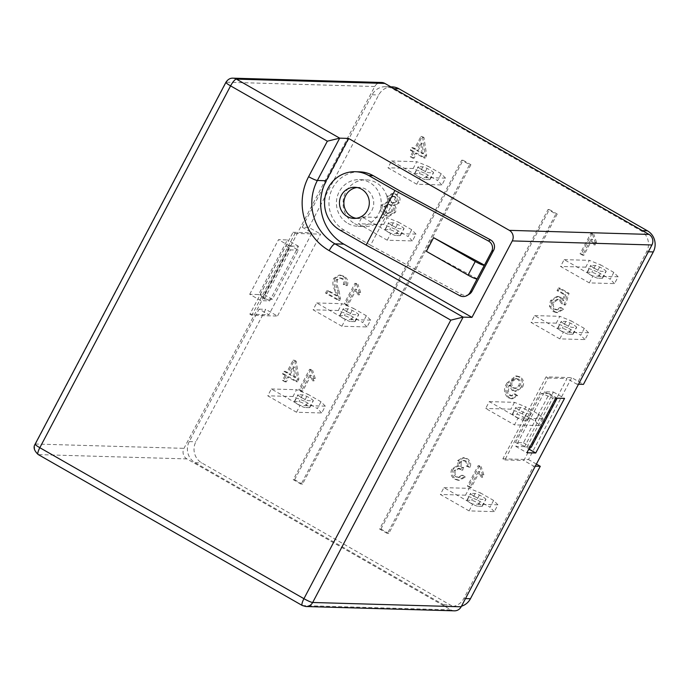 <?xml version="1.0" encoding="UTF-8"?>
<svg xmlns="http://www.w3.org/2000/svg" width="689" height="689" viewBox="0 0 689 689"><rect width="100%" height="100%" fill="white"/><g stroke="black" fill="none" stroke-linecap="round" stroke-linejoin="round"><path stroke-width="0.52" stroke-dasharray="3.44 2.58" d="M594.452 268.297A6.227 0.81 27.8 0 0 601.445 271.337L605.864 271.466A6.227 0.81 27.8 0 0 606.148 271.38A6.227 0.81 27.8 0 0 601.721 268.142A6.227 0.81 27.8 0 0 595.408 265.489L590.99 265.36A6.227 0.81 27.8 0 0 590.714 265.446A6.227 0.81 27.8 0 0 594.452 268.297M597.845 278.167A6.227 0.81 -152.2 0 1 590.852 275.126A6.227 0.81 -152.2 0 1 587.114 272.276A6.227 0.81 -152.2 0 1 587.39 272.189L591.808 272.319A6.227 0.81 -152.2 0 1 598.121 274.971A6.227 0.81 -152.2 0 1 602.548 278.21A6.227 0.81 -152.2 0 1 602.272 278.296L597.845 278.167L601.445 271.337M564.937 324.278A6.227 0.81 27.8 0 0 571.93 327.318L576.349 327.447A6.227 0.81 27.8 0 0 576.633 327.361A6.227 0.81 27.8 0 0 572.206 324.123A6.227 0.81 27.8 0 0 565.893 321.47L561.475 321.341A6.227 0.81 27.8 0 0 561.199 321.427A6.227 0.81 27.8 0 0 564.937 324.278M568.33 334.148A6.227 0.81 -152.2 0 1 561.337 331.108A6.227 0.81 -152.2 0 1 557.599 328.248A6.227 0.81 -152.2 0 1 557.875 328.162L562.293 328.291A6.227 0.81 -152.2 0 1 568.606 330.953A6.227 0.81 -152.2 0 1 573.033 334.191A6.227 0.81 -152.2 0 1 572.757 334.277L568.33 334.148L571.93 327.318M531.004 413.469A6.227 0.81 27.8 0 0 531.279 413.383A6.227 0.81 27.8 0 0 526.852 410.144A6.227 0.81 27.8 0 0 520.539 407.483L516.121 407.354A6.227 0.81 27.8 0 0 515.846 407.44A6.227 0.81 27.8 0 0 519.584 410.299A6.227 0.81 27.8 0 0 526.577 413.34L522.985 420.161A6.227 0.81 -152.2 0 1 515.983 417.121A6.227 0.81 -152.2 0 1 512.246 414.27A6.227 0.81 -152.2 0 1 512.521 414.184L516.939 414.313A6.227 0.81 -152.2 0 1 523.252 416.966A6.227 0.81 -152.2 0 1 527.679 420.204A6.227 0.81 -152.2 0 1 527.404 420.29L531.004 413.469L526.577 413.34M474.23 496.313A6.227 0.81 27.8 0 0 481.232 499.353L485.65 499.482A6.227 0.81 27.8 0 0 485.926 499.396A6.227 0.81 27.8 0 0 481.499 496.158A6.227 0.81 27.8 0 0 475.186 493.505L470.768 493.376A6.227 0.81 27.8 0 0 470.492 493.462A6.227 0.81 27.8 0 0 474.23 496.313M477.632 506.182A6.227 0.81 -152.2 0 1 470.63 503.142A6.227 0.81 -152.2 0 1 466.892 500.292A6.227 0.81 -152.2 0 1 467.168 500.205L471.586 500.335A6.227 0.81 -152.2 0 1 477.899 502.987A6.227 0.81 -152.2 0 1 482.326 506.226A6.227 0.81 -152.2 0 1 482.05 506.312L477.632 506.182L481.232 499.353M301.644 397.656A6.227 0.81 27.8 0 0 308.646 400.697L313.064 400.826A6.227 0.81 27.8 0 0 313.34 400.74A6.227 0.81 27.8 0 0 308.913 397.501A6.227 0.81 27.8 0 0 302.6 394.849L298.182 394.719A6.227 0.81 27.8 0 0 297.906 394.806A6.227 0.81 27.8 0 0 301.644 397.656M305.046 407.526A6.227 0.81 -152.2 0 1 298.044 404.486A6.227 0.81 -152.2 0 1 294.306 401.627A6.227 0.81 -152.2 0 1 294.582 401.541L299 401.67A6.227 0.81 -152.2 0 1 305.313 404.331A6.227 0.81 -152.2 0 1 309.74 407.569A6.227 0.81 -152.2 0 1 309.464 407.655L305.046 407.526L308.646 400.697M346.998 311.635A6.227 0.81 27.8 0 0 353.991 314.675L358.409 314.804A6.227 0.81 27.8 0 0 358.693 314.718A6.227 0.81 27.8 0 0 354.267 311.488A6.227 0.81 27.8 0 0 347.954 308.827L343.535 308.698A6.227 0.81 27.8 0 0 343.26 308.784A6.227 0.81 27.8 0 0 346.998 311.635M350.391 321.505A6.227 0.81 -152.2 0 1 343.398 318.464A6.227 0.81 -152.2 0 1 339.66 315.614A6.227 0.81 -152.2 0 1 339.935 315.528L344.354 315.657A6.227 0.81 -152.2 0 1 350.667 318.309A6.227 0.81 -152.2 0 1 355.093 321.548A6.227 0.81 -152.2 0 1 354.818 321.634L350.391 321.505L353.991 314.675M392.351 225.622A6.227 0.81 27.8 0 0 399.344 228.662L403.763 228.791A6.227 0.81 27.8 0 0 404.047 228.705A6.227 0.81 27.8 0 0 399.62 225.467A6.227 0.81 27.8 0 0 393.307 222.814L388.889 222.685A6.227 0.81 27.8 0 0 388.605 222.771A6.227 0.81 27.8 0 0 392.351 225.622M395.744 235.492A6.227 0.81 -152.2 0 1 388.751 232.443A6.227 0.81 -152.2 0 1 385.013 229.592A6.227 0.81 -152.2 0 1 385.289 229.506L389.707 229.635A6.227 0.81 -152.2 0 1 396.02 232.296A6.227 0.81 -152.2 0 1 400.447 235.535A6.227 0.81 -152.2 0 1 400.163 235.612L395.744 235.492L399.344 228.662M421.866 169.64A6.227 0.81 27.8 0 0 428.859 172.681L433.278 172.81A6.227 0.81 27.8 0 0 433.562 172.724A6.227 0.81 27.8 0 0 429.135 169.485A6.227 0.81 27.8 0 0 422.822 166.833L418.404 166.704A6.227 0.81 27.8 0 0 418.12 166.79A6.227 0.81 27.8 0 0 421.866 169.64M425.259 179.51A6.227 0.81 -152.2 0 1 418.266 176.47A6.227 0.81 -152.2 0 1 414.528 173.611A6.227 0.81 -152.2 0 1 414.804 173.525L419.222 173.654A6.227 0.81 -152.2 0 1 425.535 176.315A6.227 0.81 -152.2 0 1 429.962 179.553A6.227 0.81 -152.2 0 1 429.678 179.64L425.259 179.51L428.859 172.681M348.005 223.451A23.348 22.384 -88.3 0 0 358.125 226.311A23.348 22.384 -88.3 0 0 380.406 209.077A23.348 22.384 -88.3 0 0 369.605 182.49A23.348 22.384 -88.3 0 0 359.486 179.631A23.348 22.384 -88.3 0 0 337.205 196.873A23.348 22.384 -88.3 0 0 348.005 223.451M354.637 223.649A23.348 22.384 -88.3 0 0 364.757 226.509A23.348 22.384 -88.3 0 0 387.029 209.267A23.348 22.384 -88.3 0 0 376.228 182.688A23.348 22.384 -88.3 0 0 366.109 179.829A23.348 22.384 -88.3 0 0 343.837 197.063A23.348 22.384 -88.3 0 0 354.637 223.649M357.04 187.52A15.563 14.925 91.7 0 1 359.253 187.417A15.563 14.925 91.7 0 1 366.005 189.32A15.563 14.925 91.7 0 1 373.205 207.044A15.563 14.925 91.7 0 1 358.349 218.534A15.563 14.925 91.7 0 1 356.144 218.301M251.838 315.312L249.874 314.193L293.066 232.271L295.03 233.39L251.838 315.312L277.469 316.062L265.696 309.335L195.874 441.778A15.563 14.925 91.7 0 0 201.748 462.905L450.167 604.908A15.563 14.925 91.7 0 0 456.91 606.811A15.563 14.925 91.7 0 0 461.466 606.208M295.03 233.39L320.661 234.139L277.469 316.062M272.405 299.276L264.559 294.797L260.089 294.659L264.447 299.043L272.405 299.276L298.32 250.124L290.474 245.637L286.004 245.508L290.37 249.892L298.32 250.124M264.447 299.043L290.37 249.892M546.067 376.892L548.022 378.02L504.83 459.942L502.867 458.814L546.067 376.892L571.698 377.641L583.462 384.367M502.867 458.814L528.497 459.563L571.698 377.641M529.815 447.221L526.809 447.135L515.484 442.545L523.442 442.777L549.357 393.626L557.203 398.113L552.724 397.984L541.399 393.393L549.357 393.626M515.484 442.545L541.399 393.393M412.875 151.718L410.239 156.704L412.754 158.143L415.389 153.147L423.933 158.039L425.32 155.413L422.658 137.49L420.901 136.482L414.253 149.091L411.738 147.653L410.36 150.28L412.875 151.718L414.201 151.752L411.566 156.739L414.08 158.177L416.716 153.191L425.259 158.074L426.646 155.447L423.985 137.533L422.228 136.525L415.579 149.125L413.064 147.687L411.686 150.314L414.201 151.752M311.239 370.191L309.619 369.27L298.819 389.75L301.334 391.188L309.749 375.229L312.685 380.836L313.96 378.416L311.239 370.191L312.565 370.234L309.619 369.27M285.108 375.419L282.481 380.406L284.996 381.844L287.623 376.857L296.175 381.74L297.553 379.114L294.901 361.191L293.135 360.192L286.495 372.792L283.98 371.354L282.593 373.981L285.108 375.419L286.435 375.453L283.808 380.449L286.323 381.878L288.949 376.892L297.502 381.784L298.88 379.157L296.227 361.234L294.461 360.226L287.821 372.827L285.306 371.397L283.92 374.015L286.435 375.453M301.127 484.178L293.281 479.69L461.733 160.192L469.579 164.68L301.127 484.178L302.454 484.212L294.608 479.733L293.281 479.69M548.022 378.02L567.03 378.571L523.838 460.493L533.639 466.1L463.809 598.534A15.563 14.925 91.7 0 1 450.287 606.621A15.563 14.925 91.7 0 1 443.535 604.718L195.116 462.707A15.563 14.925 91.7 0 1 189.242 441.58L259.073 309.137L268.874 314.744L312.065 232.822L302.264 227.224L308.887 227.413L320.661 234.139M308.887 227.413L378.717 94.97A15.563 14.925 91.7 0 1 392.248 86.883M536.404 464.085L528.497 459.563M416.742 184.23L420.333 177.4L391.576 160.959L387.976 167.78L416.742 184.23L441.925 184.962L445.525 178.132L420.333 177.4M387.227 240.203L390.818 233.382L362.061 216.94L358.461 223.761L387.227 240.203L412.41 240.935L416.01 234.114L390.818 233.382M341.873 326.224L345.473 319.395L316.707 302.953L313.107 309.783L341.873 326.224L367.056 326.956L370.656 320.127L345.473 319.395M296.52 412.246L300.12 405.416L271.354 388.975L267.754 395.796L296.52 412.246L321.711 412.978L325.303 406.148L300.12 405.416M469.106 510.902L472.706 504.072L443.94 487.631L440.34 494.452L469.106 510.902L494.297 511.634L497.897 504.804L472.706 504.072M538.936 414.408L543.242 418.783L518.059 418.051L514.459 424.88L539.651 425.613L535.336 421.229L522.262 413.762L525.862 406.932L538.936 414.408L535.336 421.229M518.059 418.051L489.293 401.609L485.693 408.439L514.459 424.88M559.812 338.867L563.413 332.038L534.647 315.596L531.047 322.418L559.812 338.867L584.995 339.599L588.595 332.77L563.413 332.038M589.328 282.886L592.928 276.056L564.162 259.615L560.562 266.436L589.328 282.886L614.51 283.618L618.111 276.789L592.928 276.056M387.425 533.501L379.579 529.023L548.031 209.525L555.877 214.012L387.425 533.501L388.751 533.544L380.905 529.057L379.579 529.023M479.802 466.548L478.183 465.626L467.383 486.107L469.898 487.545L478.312 471.586L481.249 477.193L482.524 474.773L479.802 466.548L481.129 466.591L478.183 465.626M451.777 469.166C450.055 473.429 451.08 476.805 454.861 479.286L458.133 480.276L464.007 477.003L461.63 475.298L457.978 477.477L456.015 476.874C453.698 475.307 453.129 473.214 454.301 470.578L457.996 468.279L461.466 470.079L462.078 467.392C459.916 466.169 459.244 464.42 460.054 462.155L462.896 460.416L464.584 460.932C466.419 462.13 466.961 463.809 466.229 465.962L468.882 467.142C470.001 463.473 469.011 460.631 465.91 458.607L462.663 457.668L457.591 460.631L458.125 466.22L456.626 465.979L451.777 469.166L453.104 469.2C451.381 473.464 452.406 476.84 456.187 479.329L454.861 479.286M507.044 382.963C503.289 388.665 503.676 393.617 508.189 397.829L511.143 398.733L516.371 395.675L514.003 393.979L510.919 395.874L509.309 395.391C506.639 392.644 506.475 389.44 508.809 385.788L509.085 385.297L512.168 390.534L514.907 391.335L521.211 387.123C523.227 382.929 522.417 379.518 518.783 376.892L515.639 375.979L507.044 382.963L508.37 383.006C504.615 388.699 504.994 393.66 509.515 397.872L512.461 398.767L517.697 395.71L515.329 394.013L512.246 395.908L510.627 395.434C507.965 392.678 507.793 389.483 510.136 385.823L510.411 385.332L513.494 390.577L516.233 391.369L522.538 387.166C524.553 382.972 523.743 379.561 520.109 376.926L516.965 376.022L508.37 383.006M334.647 289.923L336.551 295.951L326.956 290.465L325.57 293.092L338.394 300.421L339.091 298.449L337.644 290.026C335.931 286.727 335.431 283.343 336.137 279.872L339.427 277.968L341.46 278.606C343.725 280.001 344.319 281.93 343.243 284.402L345.895 285.573C347.394 281.508 346.309 278.382 342.657 276.211L339.083 275.1L333.64 278.408C332.365 282.301 332.701 286.133 334.647 289.923L335.974 289.966L337.868 295.994L336.551 295.951M356.592 284.178L354.973 283.248L344.173 303.728L346.688 305.167L355.102 289.208L358.039 294.814L359.313 292.394L356.592 284.178L357.918 284.212L354.973 283.248M384.359 215.097L387.881 216.174L393.962 212.401C395.34 209.697 395.012 207.251 392.98 205.072L393.97 205.167L398.104 202.687C399.491 199.121 398.561 196.356 395.331 194.376L392.127 193.394L387.003 196.425L387.795 202.101L386.675 201.98L381.353 205.288C379.639 209.439 380.638 212.712 384.359 215.097L389.207 216.217L395.288 212.436C396.666 209.732 396.339 207.286 394.306 205.107L395.297 205.201L399.431 202.721C400.817 199.164 399.887 196.391 396.657 194.419L393.453 193.428L388.329 196.468L389.121 202.144L388.002 202.015L382.679 205.322C380.965 209.482 381.964 212.755 385.685 215.14M549.452 306.235L553.121 311.566L556.462 312.599L562.258 309.275L559.881 307.578L556.238 309.783L554.344 309.197C551.88 307.38 551.407 305.038 552.914 302.17L556.936 299.284L559.184 299.999L561.569 303.754L564.222 304.934L567.745 293.281L558.443 287.959L557.056 290.586L564.308 294.728L562.508 300.602L559.726 297.243L556.901 296.408L550.477 300.576L549.452 306.235L550.778 306.278L554.438 311.609L553.121 311.566M592.48 234.226L590.861 233.295L580.06 253.776L582.575 255.214L590.99 239.255L593.927 244.862L595.201 242.442L592.48 234.226L593.806 234.26L590.861 233.295M504.83 459.942L523.838 460.493M524.622 446.653L515.785 446.394L544.586 391.783L553.422 392.032L524.622 446.653L528.842 449.064M259.073 309.137L265.696 309.335M533.639 466.1L535.319 466.143M454.396 610.833A7.786 7.458 91.7 0 1 451.019 609.886L186.917 458.908A7.786 7.458 91.7 0 1 183.972 448.341L374.738 86.521A7.786 7.458 91.7 0 1 381.508 82.482M249.719 294.298L278.511 239.686L287.347 239.936L258.556 294.556L249.719 294.298L260.83 300.654L289.621 246.033L298.466 246.292L269.666 300.904L260.83 300.654M359.71 171.854A31.134 29.851 -88.3 0 0 330.014 194.841A31.134 29.851 -88.3 0 0 344.405 230.281L370.561 245.232L399.353 190.612M370.561 245.232L461.596 294.401A7.786 7.691 -121.2 0 0 469.226 294.237M426.379 251.33L477.244 278.804M302.264 227.224L372.094 94.781A15.563 14.925 91.7 0 1 385.616 86.693A15.563 14.925 91.7 0 1 392.36 88.597L640.787 230.608A15.563 14.925 91.7 0 1 646.661 251.735L576.831 384.178L567.03 378.571M576.831 384.178L578.51 384.221M441.218 173.749L437.618 180.578L424.545 173.103L428.145 166.273L441.218 173.749L445.525 178.132M424.545 173.103L413.159 168.512L416.759 161.691L428.145 166.273M441.925 184.962L437.618 180.578M411.703 229.73L408.103 236.56L395.03 229.084L398.63 222.254L411.703 229.73L416.01 234.114M395.03 229.084L383.644 224.493L387.244 217.672L398.63 222.254M412.41 240.935L408.103 236.56M366.35 315.751L362.75 322.573L349.676 315.097L353.276 308.276L366.35 315.751L370.656 320.127M349.676 315.097L338.299 310.515L341.89 303.685L353.276 308.276M367.056 326.956L362.75 322.573M320.996 401.765L317.396 408.594L304.323 401.119L307.923 394.289L320.996 401.765L325.303 406.148M304.323 401.119L292.946 396.528L296.546 389.707L307.923 394.289M321.711 412.978L317.396 408.594M493.582 500.421L489.982 507.25L476.909 499.775L480.509 492.945L493.582 500.421L497.897 504.804M476.909 499.775L465.531 495.193L469.131 488.363L480.509 492.945M494.297 511.634L489.982 507.25M489.293 401.609L514.485 402.342L525.862 406.932M522.262 413.762L510.885 409.171L485.693 408.439M514.485 402.342L510.885 409.171M522.985 420.161L527.404 420.29M543.242 418.783L539.651 425.613M584.289 328.386L580.689 335.216L567.615 327.74L571.215 320.91L584.289 328.386L588.595 332.77M567.615 327.74L556.238 323.15L559.83 316.329L571.215 320.91M584.995 339.599L580.689 335.216M613.804 272.405L610.204 279.234L597.13 271.759L600.73 264.929L613.804 272.405L618.111 276.789M597.13 271.759L585.753 267.177L589.345 260.347L600.73 264.929M614.51 283.618L610.204 279.234M413.159 168.512L387.976 167.78M391.576 160.959L416.759 161.691M383.644 224.493L358.461 223.761M362.061 216.94L387.244 217.672M338.299 310.515L313.107 309.783M316.707 302.953L341.89 303.685M292.946 396.528L267.754 395.796M271.354 388.975L296.546 389.707M465.531 495.193L440.34 494.452M443.94 487.631L469.131 488.363M556.238 323.15L531.047 322.418M534.647 315.596L559.83 316.329M585.753 267.177L560.562 266.436M564.162 259.615L589.345 260.347M380.905 529.057L549.357 209.568L548.031 209.525M549.357 209.568L557.203 214.046L555.877 214.012M557.203 214.046L388.751 533.544M294.608 479.733L463.06 160.236L461.733 160.192M463.06 160.236L470.906 164.723L469.579 164.68M470.906 164.723L302.454 484.212M249.874 314.193L268.874 314.744M293.066 232.271L312.065 232.822M269.666 300.904L258.556 294.556M298.466 246.292L287.347 239.936M289.621 246.033L278.511 239.686M515.785 446.394L526.904 452.751M544.586 391.783L555.696 398.13M553.422 392.032L564.532 398.388M479.51 465.661L468.709 486.141L467.383 486.107M468.709 486.141L471.224 487.579L479.639 471.62L482.576 477.227L483.85 474.807L482.524 474.773M483.85 474.807L481.129 466.591M482.576 477.227L481.249 477.193M479.639 471.62L478.312 471.586M471.224 487.579L469.898 487.545M456.187 479.329L459.46 480.319L465.333 477.038L464.007 477.003M465.333 477.038L462.956 475.341L459.305 477.52L457.341 476.909C455.024 475.35 454.456 473.248 455.627 470.621L459.322 468.313L462.793 470.122L463.404 467.426C461.242 466.212 460.571 464.464 461.38 462.19L464.222 460.459L465.91 460.967C467.745 462.173 468.287 463.852 467.555 466.005L470.208 467.176C471.328 463.508 470.337 460.665 467.237 458.65L463.99 457.711L458.917 460.665L459.451 466.255L458.125 466.22M459.451 466.255L457.952 466.022L453.104 469.2M458.917 460.665L457.591 460.631M467.237 458.65L465.91 458.607M470.208 467.176L468.882 467.142M467.555 466.005L466.229 465.962M465.91 460.967L464.584 460.932M461.38 462.19L460.054 462.155M463.404 467.426L462.078 467.392M463.783 467.607L462.457 467.573M462.793 470.122L461.466 470.079M461.311 468.908L459.994 468.873M455.627 470.621L454.301 470.578M457.341 476.909L456.015 476.874M462.956 475.341L461.63 475.298M295.779 377.383L290.336 374.265L294.22 366.892L295.779 377.383L294.453 377.339L289.01 374.23L292.894 366.849L294.453 377.339M283.808 380.449L282.481 380.406M286.323 381.878L284.996 381.844M283.92 374.015L282.593 373.981M285.306 371.397L283.98 371.354M287.821 372.827L286.495 372.792M294.461 360.226L293.135 360.192M296.227 361.234L294.901 361.191M298.88 379.157L297.553 379.114M297.502 381.784L296.175 381.74M288.949 376.892L287.623 376.857M290.336 374.265L289.01 374.23M294.22 366.892L292.894 366.849M310.946 369.304L300.146 389.785L298.819 389.75M300.146 389.785L302.66 391.223L311.075 375.264L314.012 380.871L315.286 378.45L313.96 378.416M315.286 378.45L312.565 370.234M314.012 380.871L312.685 380.836M311.075 375.264L309.749 375.229M302.66 391.223L301.334 391.188M512.513 381.353L516.561 378.502L518.481 379.071C520.832 380.845 521.323 383.11 519.945 385.866L516.078 388.415L513.977 387.769C511.669 386.124 511.186 383.988 512.513 381.353L511.186 381.318L515.234 378.468L517.155 379.036C519.506 380.802 519.997 383.067 518.619 385.831L514.752 388.381L512.65 387.735C510.342 386.09 509.86 383.945 511.186 381.318M509.515 397.872L508.189 397.829M517.697 395.71L516.371 395.675M520.109 376.926L518.783 376.892M522.538 387.166L521.211 387.123M513.494 390.577L512.168 390.534M510.411 385.332L509.085 385.297M510.136 385.823L508.809 385.788M510.627 395.434L509.309 395.391M515.329 394.013L514.003 393.979M513.977 387.769L512.65 387.735M518.481 379.071L517.155 379.036M519.945 385.866L518.619 385.831M337.868 295.994L328.283 290.508L326.956 290.465M328.283 290.508L326.896 293.135L339.72 300.464L340.418 298.492L338.971 290.069C337.257 286.762 336.757 283.377 337.464 279.915L340.754 278.003L342.786 278.64C345.051 280.035 345.645 281.973 344.569 284.445L347.222 285.616C348.72 281.543 347.635 278.416 343.975 276.246L340.409 275.144L334.966 278.451L333.64 278.408M334.966 278.451C333.691 282.335 334.027 286.176 335.974 289.966M343.975 276.246L342.657 276.211M347.222 285.616L345.895 285.573M344.569 284.445L343.243 284.402M342.786 278.64L341.46 278.606M337.464 279.915L336.137 279.872M338.971 290.069L337.644 290.026M340.418 298.492L339.091 298.449M339.72 300.464L338.394 300.421M326.896 293.135L325.57 293.092M356.299 283.291L345.499 303.771L344.173 303.728M345.499 303.771L348.014 305.21L356.428 289.251L359.365 294.858L360.64 292.437L359.313 292.394M360.64 292.437L357.918 284.212M359.365 294.858L358.039 294.814M356.428 289.251L355.102 289.208M348.014 305.21L346.688 305.167M396.907 201.3L394.134 203.1L392.308 202.523C390.508 201.455 390.017 199.931 390.809 197.976L393.617 196.219L395.374 196.761C397.157 197.829 397.665 199.345 396.907 201.3L395.581 201.257L392.808 203.066L390.982 202.48C389.19 201.412 388.691 199.896 389.483 197.932L392.291 196.176L394.048 196.718C395.831 197.786 396.339 199.302 395.581 201.257M392.799 210.955L389.147 213.401L386.908 212.763C384.634 211.282 384.066 209.267 385.211 206.726L389.001 204.271L391.137 204.934C393.385 206.416 393.944 208.422 392.799 210.955L391.473 210.912L387.821 213.357L385.59 212.729C383.308 211.247 382.739 209.232 383.885 206.683L387.683 204.237L389.81 204.891C392.058 206.381 392.618 208.388 391.473 210.912M395.288 212.436L393.962 212.401M394.306 205.107L392.98 205.072M382.679 205.322L381.353 205.288M389.121 202.144L387.795 202.101M388.329 196.468L387.003 196.425M396.657 194.419L395.331 194.376M399.431 202.721L398.104 202.687M395.374 196.761L394.048 196.718M392.308 202.523L390.982 202.48M390.809 197.976L389.483 197.932M391.137 204.934L389.81 204.891M386.908 212.763L385.59 212.729M385.211 206.726L383.885 206.683M554.438 311.609L557.789 312.634L563.585 309.318L562.258 309.275M563.585 309.318L561.208 307.613L557.565 309.817L555.67 309.232C553.207 307.415 552.724 305.072 554.24 302.213L558.262 299.327L560.51 300.042L562.896 303.797L565.548 304.969L569.071 293.316L559.769 288.002L558.383 290.62L565.635 294.771L563.835 300.645L561.053 297.278L558.228 296.442L551.803 300.619L550.477 300.576M551.803 300.619L550.778 306.278M561.053 297.278L559.726 297.243M563.835 300.645L562.508 300.602M565.635 294.771L564.308 294.728M558.383 290.62L557.056 290.586M559.769 288.002L558.443 287.959M569.071 293.316L567.745 293.281M565.548 304.969L564.222 304.934M562.896 303.797L561.569 303.754M560.51 300.042L559.184 299.999M554.24 302.213L552.914 302.17M555.67 309.232L554.344 309.197M561.208 307.613L559.881 307.578M592.187 233.338L581.387 253.819L580.06 253.776M581.387 253.819L583.902 255.257L592.316 239.298L595.253 244.905L596.528 242.485L595.201 242.442M596.528 242.485L593.806 234.26M595.253 244.905L593.927 244.862M592.316 239.298L590.99 239.255M583.902 255.257L582.575 255.214M423.546 153.673L418.094 150.564L421.987 143.191L423.546 153.673L422.219 153.638L416.767 150.529L420.66 143.148L422.219 153.638M411.566 156.739L410.239 156.704M414.08 158.177L412.754 158.143M411.686 150.314L410.36 150.28M413.064 147.687L411.738 147.653M415.579 149.125L414.253 149.091M422.228 136.525L420.901 136.482M423.985 137.533L422.658 137.49M426.646 155.447L425.32 155.413M425.259 158.074L423.933 158.039M416.716 153.191L415.389 153.147M418.094 150.564L416.767 150.529M421.987 143.191L420.66 143.148M526.809 447.135L552.724 397.984M523.442 442.777L531.288 447.264M260.089 294.659L286.004 245.508M264.559 294.797L290.474 245.637M189.242 441.58L195.874 441.778M463.809 598.534L465.488 598.586M374.738 86.521L226.259 82.206L35.492 444.026A7.786 7.458 -88.3 0 0 38.429 454.594L302.54 605.571A7.786 7.458 -88.3 0 0 305.916 606.518M233.02 78.167A7.786 7.458 -88.3 0 0 226.259 82.206A7.786 1.008 27.8 0 0 225.914 82.31M302.282 605.502A7.786 1.964 119.8 0 0 302.54 605.571L451.019 609.886M186.917 458.908L38.429 454.594A7.786 1.964 -60.2 0 1 38.171 454.525M35.148 444.138A7.786 1.008 -152.2 0 1 35.492 444.026L183.972 448.341M339.987 230.152L344.405 230.281M459.623 295.598L461.596 294.401M443.535 604.718L450.167 604.908M646.661 251.735L648.34 251.786M640.787 230.608L642.424 230.651M392.36 88.597L394.005 88.648M372.094 94.781L378.717 94.97M195.116 462.707L201.748 462.905M414.804 173.525L418.404 166.704M422.822 166.833L419.222 173.654M429.678 179.64L433.278 172.81M385.289 229.506L388.889 222.685M393.307 222.814L389.707 229.635M400.163 235.612L403.763 228.791M339.935 315.528L343.535 308.698M347.954 308.827L344.354 315.657M354.818 321.634L358.409 314.804M294.582 401.541L298.182 394.719M302.6 394.849L299 401.67M309.464 407.655L313.064 400.826M467.168 500.205L470.768 493.376M475.186 493.505L471.586 500.335M482.05 506.312L485.65 499.482M520.539 407.483L516.939 414.313M512.521 414.184L516.121 407.354M572.757 334.277L576.349 327.447M565.893 321.47L562.293 328.291M557.875 328.162L561.475 321.341M587.39 272.189L590.99 265.36M602.272 278.296L605.864 271.466M595.408 265.489L591.808 272.319M358.125 226.311L364.757 226.509M354.835 187.287L359.253 187.417M359.486 179.631L366.109 179.829M353.931 218.404L358.349 218.534M450.287 606.621L456.91 606.811M385.616 86.693L390.852 86.848M414.528 173.611L418.12 166.79M429.962 179.553L433.562 172.724M385.013 229.592L388.605 222.771M400.447 235.535L404.047 228.705M339.66 315.614L343.26 308.784M355.093 321.548L358.693 314.718M294.306 401.627L297.906 394.806M309.74 407.569L313.34 400.74M466.892 500.292L470.492 493.462M482.326 506.226L485.926 499.396M527.679 420.204L531.279 413.383M512.246 414.27L515.846 407.44M573.033 334.191L576.633 327.361M557.599 328.248L561.199 321.427M587.114 272.276L590.714 265.446M602.548 278.21L606.148 271.38M458.133 480.276L459.46 480.319M456.626 465.979L457.952 466.022M462.663 457.668L463.99 457.711M462.896 460.416L464.222 460.459M457.996 468.279L459.322 468.313M457.978 477.477L459.305 477.52M511.143 398.733L512.461 398.767M515.639 375.979L516.965 376.022M514.907 391.335L516.233 391.369M510.919 395.874L512.246 395.908M515.234 378.468L516.561 378.502M514.752 388.381L516.078 388.415M339.083 275.1L340.409 275.144M339.427 277.968L340.754 278.003M387.881 216.174L389.207 216.217M386.675 201.98L388.002 202.015M392.127 193.394L393.453 193.428M393.97 205.167L395.297 205.201M392.808 203.066L394.134 203.1M392.291 196.176L393.617 196.219M387.821 213.357L389.147 213.401M387.683 204.237L389.001 204.271M556.462 312.599L557.789 312.634M556.901 296.408L558.228 296.442M556.936 299.284L558.262 299.327M556.238 309.783L557.565 309.817"/><path stroke-width="1.03" d="M356.144 218.301A15.563 14.925 91.7 0 1 351.605 216.63A15.563 14.925 91.7 0 1 344.156 200.034A15.563 14.925 91.7 0 1 357.04 187.52M347.187 216.501A15.563 14.925 91.7 0 1 339.987 198.776A15.563 14.925 91.7 0 1 354.835 187.287A15.563 14.925 91.7 0 1 361.587 189.191A15.563 14.925 91.7 0 1 368.787 206.915A15.563 14.925 91.7 0 1 353.931 218.404A15.563 14.925 91.7 0 1 347.187 216.501M390.852 86.848L392.248 86.883A15.563 14.925 91.7 0 1 398.991 88.795L647.41 230.798A15.563 14.925 91.7 0 1 653.293 251.924L583.462 384.367L578.51 384.221M535.319 466.143L540.271 466.289L536.404 464.085M540.271 466.289L470.441 598.732A15.563 14.925 91.7 0 1 461.466 606.208M651.923 244.974L461.156 606.794A7.786 7.458 91.7 0 1 454.396 610.833L305.916 606.518A7.786 7.458 -88.3 0 0 312.677 602.479L463.129 317.121L471.974 317.371L512.28 240.909L651.923 244.974A7.786 7.458 91.7 0 0 648.986 234.406L509.343 230.35A7.786 7.458 91.7 0 1 512.28 240.909M535.741 453L526.904 452.751L555.696 398.13L564.532 398.388L535.741 453L528.842 449.064M509.343 230.35L348.522 138.42L339.686 138.162L236.396 79.114A7.786 7.458 -88.3 0 0 233.02 78.167L381.508 82.482A7.786 7.458 91.7 0 1 384.875 83.429L648.986 234.406M327.344 141.185L339.686 138.162L317.371 180.484A7.786 1.008 -152.2 0 1 308.62 176.685L327.344 141.185L230.591 85.875L39.824 447.704L303.935 598.681A7.786 1.964 119.8 0 0 302.282 605.502L38.171 454.525A7.786 1.964 -60.2 0 1 39.824 447.704A7.786 1.008 -152.2 0 1 35.148 444.138L225.914 82.31A7.786 1.008 27.8 0 0 230.591 85.875A7.786 1.964 -60.2 0 1 236.396 79.114L384.875 83.429M348.522 138.42L326.207 180.742L317.371 180.484A46.697 44.776 -88.3 0 0 335 243.872L343.837 244.13A46.697 44.776 91.7 0 1 326.207 180.742M471.974 317.371L343.837 244.13M461.156 606.794L312.677 602.479A7.786 1.008 -152.2 0 1 303.935 598.681L450.787 320.144L463.129 317.121L335 243.872A7.786 1.964 -60.2 0 0 329.187 250.632A54.483 52.235 91.7 0 1 308.62 176.685M467.254 295.426L469.226 294.237A7.786 7.691 -121.2 0 0 472.017 291.266L493.617 250.305A7.786 7.691 -121.2 0 0 490.387 239.789L399.353 190.612L373.205 175.669A31.134 29.851 -88.3 0 0 359.71 171.854L355.291 171.725A31.134 29.851 -88.3 0 0 325.587 194.711A31.134 29.851 -88.3 0 0 339.987 230.152L366.135 245.103L459.623 295.598A7.786 7.691 58.8 0 0 470.044 292.455L477.089 278.899A7.786 1.008 -152.2 0 1 468.055 275.152L426.379 251.33L433.579 237.671L484.445 265.153L491.645 251.494A7.786 7.691 58.8 0 0 488.415 240.986L394.935 190.483L368.787 175.54A31.134 29.851 -88.3 0 0 355.291 171.725M366.135 245.103L394.935 190.483M477.089 278.899L484.445 265.153M484.289 265.248A7.786 1.008 -152.2 0 1 475.246 261.493L433.579 237.671M529.815 447.221L531.288 447.264L557.168 398.173M465.488 598.586L470.441 598.732M450.787 320.144L329.187 250.632M373.205 175.669L368.787 175.54M490.387 239.789L488.415 240.986M493.617 250.305L491.645 251.494M472.017 291.266L470.044 292.455M468.055 275.152L475.246 261.493M648.34 251.786L653.293 251.924M642.424 230.651L647.41 230.798M394.005 88.648L398.991 88.795M35.148 444.138C33.081 447.17 34.088 450.632 38.171 454.525M302.282 605.502L305.916 606.518M225.914 82.31C227.861 79.381 230.229 77.995 233.02 78.167"/></g></svg>
